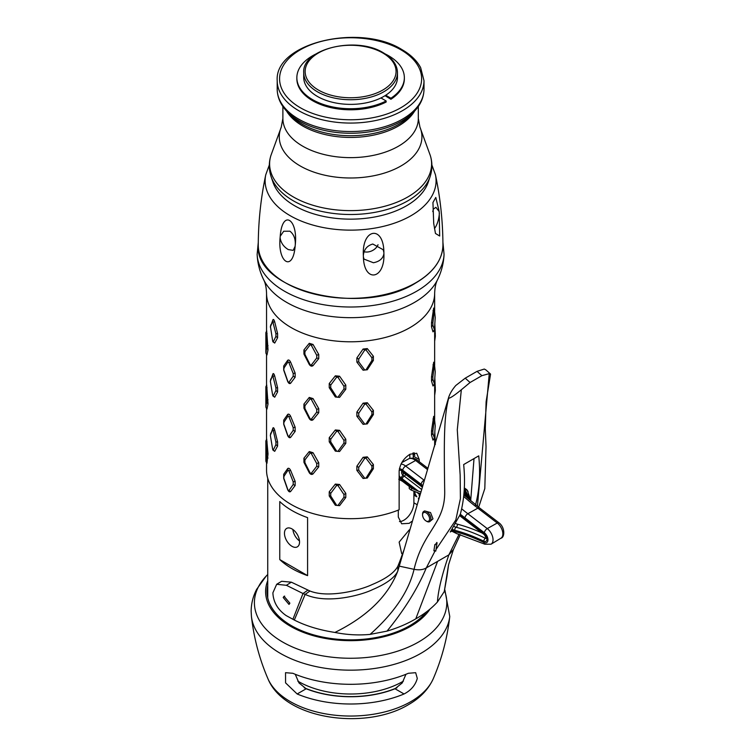 <?xml version="1.0" encoding="UTF-8"?>
<svg xmlns="http://www.w3.org/2000/svg" width="755" height="755" viewBox="0 0 755 755"><rect width="100%" height="100%" fill="white"/><g stroke="black" fill="none" stroke-linecap="round" stroke-linejoin="round"><path stroke-width="1.13" d="M418.685 497.866L418.383 498.847M411.645 521.488L409.201 523.328L401.669 523.781L398.291 517.024L398.291 510.125M409.304 529.84L399.14 542.099L401.669 553.547L402.49 554.028M267.732 597.885A82.871 47.848 180 0 1 267.732 597.375L267.732 478.274M279.765 501.565L279.765 559.568A82.871 47.848 0 0 0 307.587 575.631L307.587 517.628A82.871 47.848 180 0 1 279.765 501.565M403.425 681.104A73.594 42.488 180 0 1 402.641 681.567A73.594 42.488 180 0 1 297.781 681.104M396.998 687.786A78.095 45.083 180 0 1 304.199 687.786M404.048 693.977A90.911 52.482 180 0 1 297.159 693.977L285.569 682.869L285.532 672.686L292.817 673.281A96.97 55.983 180 0 0 408.38 673.281L415.665 672.686L417.298 678.424C415.41 685.2 410.994 690.391 404.048 693.977L395.016 688.768L402.236 682.935L405.935 674.3M395.016 688.768A78.322 45.215 180 0 1 306.181 688.768L298.971 682.926L295.262 674.3M267.732 585.314A83.579 48.254 0 0 0 267.015 591.59A83.579 48.254 0 0 0 318.619 636.172A83.579 48.254 0 0 0 409.701 625.716A83.579 48.254 180 0 0 426.386 611.937M267.732 580.67A85.004 49.075 0 0 0 309.484 634.54A85.004 49.075 0 0 0 410.711 626.291A85.004 49.075 180 0 0 429.982 609.143M266.543 462.551L266.543 470.157A84.06 48.528 0 0 0 311.966 513.258A84.06 48.528 0 0 0 399.14 509.776L399.14 471.111C400.027 463.891 403.661 458.257 410.041 454.208L416.713 453.255L419.233 459.512L413.278 456.077L413.278 458.285M414.967 491.562L414.967 493.628L416.817 496.79L414.297 495.337L414.297 491.297M419.233 496.092L419.233 494.138M419.233 461.692L419.233 459.512M413.891 491.127L413.891 502.83A14.203 8.201 -60 0 1 399.461 521.601M415.401 494.374A77.189 44.564 180 0 1 414.297 495.337M266.968 463.221L268.016 453.915L266.704 439.372M265.958 407.492L266.968 409.087L268.016 403.934L266.704 385.239M265.958 353.359L266.968 354.954L268.016 349.801L266.704 331.105M283.71 478.425L287.693 489.731C288.636 491.675 289.609 492.279 290.6 491.533L295.148 485.512L295.148 481.36L290.6 470.365C289.609 468.449 288.636 467.845 287.693 468.562L283.71 474.272L283.71 478.425L284.059 476.15L287.995 470.214L288.872 470.761L293.195 481.803L293.195 484.502L288.872 490.646L287.995 490.099L284.059 478.849M283.71 424.291L287.693 435.597C288.636 437.541 289.609 438.145 290.6 437.4L295.148 431.379L295.148 427.226L290.6 416.231C289.609 414.316 288.636 413.712 287.693 414.429L283.71 420.139L283.71 424.291L284.059 422.017L287.995 416.08L288.872 416.628L293.195 427.67L293.195 430.369L288.872 436.513L287.995 435.965L284.059 424.716M283.71 370.158L287.693 381.464C288.636 383.408 289.609 384.012 290.6 383.266L295.148 377.245L295.148 373.093L290.6 362.098C289.609 360.182 288.636 359.578 287.693 360.295L283.71 366.005L283.71 370.158L284.059 367.883L287.995 361.947L288.872 362.494L293.195 373.536L293.195 376.235L288.872 382.379L287.995 381.832L284.059 370.582M329.237 495.969L335.343 505.265L339.571 505.652L345.799 497.488L345.799 493.336L339.571 484.483L335.343 484.097L329.237 491.816L329.237 495.969L330.728 496.026L330.728 493.326L336.664 485.427L337.947 485.541L343.959 494.534L343.959 497.234L337.947 505.435L336.664 505.312L330.728 496.026M329.237 441.835L335.343 451.131L339.571 451.518L345.799 443.355L345.799 439.202L339.571 430.35L335.343 429.963L329.237 437.683L329.237 441.835L330.728 441.892L330.728 439.193L336.664 431.294L337.947 431.407L343.959 440.401L343.959 443.1L337.947 451.301L336.664 451.188L330.728 441.892M329.237 387.702L335.343 396.998L339.571 397.385L345.799 389.221L345.799 385.069L339.571 376.216L335.343 375.83L329.237 383.549L329.237 387.702L330.728 387.759L330.728 385.059L336.664 377.16L337.947 377.283L343.959 386.267L343.959 388.967L337.947 397.168L336.664 397.055L330.728 387.759M272.951 450.122L274.707 451.339L277.604 446.035L277.604 441.883L274.707 430.171C274.093 428.094 273.518 427.339 272.97 427.915L270.347 435.371L272.687 449.461M272.951 395.988L274.707 397.205L277.604 391.902L277.604 387.749L274.707 376.037C274.093 373.961 273.518 373.206 272.97 373.782L270.347 381.237L272.687 395.327M272.951 341.855L274.707 343.072L277.604 337.768L277.604 333.616L274.707 321.904C274.093 319.827 273.518 319.082 272.97 319.648L270.347 327.104M303.935 462.334L309.267 472.734C310.503 474.47 311.768 474.857 313.042 473.895L318.742 466.873L318.742 462.721L313.042 452.726L309.267 451.565L303.935 458.181L303.935 462.334L304.907 462.626L304.907 459.927L310.126 453.104L311.268 453.453L316.732 463.551L316.732 466.26L311.268 473.347L310.126 472.989L304.907 462.626M303.935 408.2L309.267 418.6C310.503 420.337 311.768 420.724 313.042 419.761L318.742 412.749L318.742 408.597L313.042 398.593L309.267 397.432L303.935 404.048L303.935 408.2L304.907 408.493L304.907 405.794L310.126 398.97L311.268 399.32L316.732 409.427L316.732 412.126L311.268 419.214L310.126 418.865L304.907 408.493M303.935 354.067L309.267 364.467C310.503 366.203 311.768 366.59 313.042 365.628L318.742 358.616L318.742 354.463L313.042 344.459L309.267 343.298L303.935 349.914L303.935 354.067L304.907 354.359L304.907 351.66L310.126 344.837L311.268 345.186L316.732 355.294L316.732 357.993L311.268 365.08L310.126 364.731L304.907 354.359M356.87 470.365L363.089 478.472L367.298 478.038L373.385 468.685L373.385 464.533L367.298 456.869L363.089 457.303L356.87 466.212L356.87 470.365L358.719 470.091L358.719 467.392L364.722 458.342L365.996 458.209L371.913 466.052L371.913 468.751L365.996 478.104L364.722 478.236L358.719 470.091M356.87 416.231L363.089 424.338L367.298 423.904L373.385 414.552L373.385 410.399L367.298 402.736L363.089 403.17L356.87 412.079L356.87 416.231L358.719 415.967L358.719 413.259L364.722 404.208L365.996 404.076L371.913 411.919L371.913 414.618L365.996 423.97L364.722 424.102L358.719 415.967M356.87 362.098L363.089 370.205L367.298 369.771L373.385 360.418L373.385 356.266L367.298 348.602L363.089 349.036L356.87 357.945L356.87 362.098L358.719 361.834L358.719 359.125L364.722 350.075L365.996 349.952L371.913 357.785L371.913 360.484L365.996 369.837L364.722 369.969L358.719 361.834M412.966 452.962L413.278 456.077M412.966 453.17L414.788 455.463L414.099 452.764M409.823 454.331L409.823 458.351M399.14 478.057A17.507 10.108 60 0 1 402.104 479.916L414.939 489.75L418.261 491.08L402.273 478.83A18.979 10.957 -120 0 0 401.301 478.123A4.69 2.709 60 0 1 399.14 475.631M414.939 489.75L411.588 488.192L402.453 481.284A3.548 1.689 127.5 0 1 402.104 479.916M465.231 378.17L470.072 382.502L461.333 389.759C454.567 395.309 450.357 398.13 448.687 398.234L448.291 398.668C449.395 394.412 451.905 390.014 455.803 385.484L465.231 378.17L477.037 371.356L484.276 369.053L485.833 369.846M475.329 505.699C479.425 490.637 480.558 474.027 478.736 455.86L463.664 464.561C465.476 482.643 464.353 499.206 460.323 514.24L450.282 531.982L451.632 531.209M401.773 462.626L408.87 458.719A11.835 6.833 60 0 1 415.618 460.465L427.453 469.534M463.787 496.526A199.811 115.364 -120 0 0 477.839 508.153L497.243 523.017A9.475 5.464 60 0 1 502.519 531.284A9.475 5.464 60 0 1 500.952 538.192A9.475 5.464 60 0 1 500.895 538.23C504.708 537.626 505.359 527.613 498.998 522.828A3.548 1.689 127.5 0 0 497.243 523.017L487.268 528.613L467.864 513.74A199.565 115.213 60 0 1 461.834 508.964M474.017 458.587L470.676 500.782M453.444 549.517L448.866 554.878L437.579 561.39L415.788 618.826C407.417 623.79 397.819 627.896 387.004 631.123C404.472 609.757 417.572 588.683 426.301 567.902L434.72 551.584M460.314 534.615L453.387 549.668L448.517 564.938L444.261 591.571L437.428 602.009C438.211 590.278 442.034 574.564 448.866 554.878L459.078 534.266M477.415 506.265L489.249 373.64L481.879 375.679L470.072 382.502M436.012 549.508L455.803 520.016L460.408 498.611L460.154 475.037L457.285 429.774L461.333 389.759M448.687 398.234C443.553 417.213 444.1 445.922 444.686 490.429C445.601 523.64 423.291 530.133 414.061 569.336C408.842 591.269 394.185 612.956 370.082 634.398C358.465 635.474 346.743 634.823 334.937 632.445C319.271 630.01 305.728 625.876 294.318 620.044L286.079 615.533C277.698 609.615 273.301 602.046 272.885 592.826L276.67 584.294L281.643 581.284L291.336 582.171L309.937 591.005C328.312 598.404 360.352 590.24 372.007 584.625C385.748 578.896 394.365 572.762 397.866 566.241L399.744 561.531L399.423 566.165L414.061 569.336C419.167 570.261 423.253 569.78 426.301 567.902L437.579 561.39M486.229 538.155L485.39 538.277A2.331 1.34 60 0 0 486.22 538.419M437.428 602.009C431.586 608.398 424.367 614.004 415.788 618.826M478.679 507.256L484.804 488.57L486.031 446.705L485.295 428.868L486.107 401.717L490.552 374.178L489.249 373.64M464.287 487.909L466.854 489.702L468.053 491.514M470.45 499.055L469.336 499.64M399.744 561.531L403.765 550.499M434.172 550.461L435.767 551.112L437.022 543.005L436.89 542.43L434.984 545.185M370.082 634.398L387.004 631.123M334.937 632.445C367.166 616.561 388.145 596.063 397.857 570.931L448.291 398.668M426.065 520.959L426.735 521.346A5.917 3.416 -120 0 0 429.699 521.639L432.983 518.845L430.539 512.569L424.603 510.918L423.772 511.39A5.917 3.416 -120 0 0 422.696 512.909A5.917 3.416 -120 0 0 422.555 514.098L422.555 514.872A4.974 2.869 -120 0 0 426.065 520.959A4.974 2.869 -120 0 0 429.453 519.931A4.974 2.869 -120 0 0 426.99 513.523A4.974 2.869 -120 0 0 422.677 513.872A4.974 2.869 -120 0 0 422.555 514.872M294.318 620.044L305.152 594.402C326.877 604.519 361.135 595.242 372.64 589.589C386.522 583.691 394.922 577.481 397.857 570.931L397.866 566.241M292.921 619.26L303 593.515L305.152 594.402L309.937 591.005M276.67 584.294L286.39 585.295L303 593.515L307.842 590.174M283.191 597.507L284.059 596.29L289.873 603.16L288.976 604.387L283.191 597.507M289.788 603.085L288.92 604.293L283.276 597.582L284.125 596.393L289.788 603.085M429.699 521.639A5.917 3.416 -120 0 0 430.775 520.12A5.917 3.416 -120 0 0 428.84 513.551A5.917 3.416 -120 0 0 423.772 511.39M446.913 576.688L444.261 591.571M420.535 491.873L418.261 491.08M421.347 489.24L404.218 476.112A21.348 12.325 -120 0 0 403.132 475.32L403.302 472.111M433.681 416.345L431.511 430.973L431.511 435.125L432.983 440.118L434.267 438.787M433.681 362.211L431.511 376.839L431.511 380.992L432.983 385.984L434.267 384.654M433.681 308.087L431.511 322.706L431.511 326.858L432.983 331.851L434.267 330.52M295.262 244.922L295.12 246.366C293.016 272.159 277.576 263.033 280.105 237.702L280.228 236.249C282.143 209.173 298.168 218.45 295.262 244.922C295.592 238.91 293.827 234.333 289.977 231.209L283.701 231.238L280.228 236.249M383.88 252.283L383.908 253.755C385.041 279.784 363.938 283.04 363.4 256.936L363.344 255.464C361.787 228.274 383.672 224.896 383.88 252.283L383.125 249.678L372.791 244.025C367.1 245.677 363.948 249.49 363.344 255.464M439.221 211.655L439.674 236.013L435.465 233.465L433.719 223.508L432.936 202.566L435.786 197.442L439.221 211.655L435.937 207.332L433.417 209.022L432.766 211.589M434.474 228.652L435.701 226.774C437.787 222.904 439.014 218.337 439.391 213.061M271.102 176.613A80.964 46.744 180 0 0 293.346 200.811A80.964 46.744 0 0 0 374.329 212.448A80.964 46.744 0 0 0 430.105 176.613L428.255 182.144A79.086 45.659 180 0 1 373.772 217.147A79.086 45.659 180 0 1 294.676 205.775A79.086 45.659 180 0 1 272.951 182.144L271.102 176.613C268.789 169.592 268.723 162.561 270.903 155.511L281.256 127.142A71.329 41.185 0 0 0 300.16 165.93A71.329 41.185 0 0 0 385.494 172.725A71.329 41.185 0 0 0 419.94 127.142L430.303 155.511A81.002 46.763 180 0 1 388.183 205.285A81.002 46.763 180 0 1 293.327 196.932A81.002 46.763 180 0 1 270.903 155.511M385.248 53.973A53.747 31.03 180 0 1 404.35 77.699L404.35 78.765A53.747 31.03 180 0 1 390.911 99.282L385.041 95.677M380.926 97.952L386.154 100.972L386.154 102.038A53.747 31.03 180 0 1 328.482 107.04A53.747 31.03 180 0 1 296.857 78.765L296.857 77.699A53.747 31.03 180 0 1 315.958 53.973M303.718 72.669L303.718 77.312A46.886 27.067 0 0 0 317.449 96.451A46.886 27.067 0 0 0 368.544 102.321A46.886 27.067 0 0 0 397.479 77.312L397.479 72.669A46.886 27.067 180 0 1 368.544 97.678A46.886 27.067 180 0 1 317.449 91.808A46.886 27.067 180 0 1 303.718 72.669C301.84 48.631 356.596 35.768 383.455 52.878C392.562 58.258 397.234 64.855 397.479 72.669M386.154 100.972A53.747 31.03 180 0 1 328.482 105.983A53.747 31.03 180 0 1 296.857 77.699M404.35 77.699A53.747 31.03 180 0 1 390.911 98.225L390.911 99.282M390.911 98.225L385.739 95.234M280.105 237.702C280.869 242.799 283.597 246.762 288.297 249.575L293.157 250.377L295.12 246.366M363.4 256.936L364.004 259.107L373.404 262.74C379.472 261.589 382.974 258.597 383.908 253.755M378.029 244.724A10.655 8.399 -24.9 0 1 368.374 251.906A10.655 8.399 -24.9 0 1 364.089 251.774M434.427 437.994L435.22 425.933L434.427 418.1L432.889 430.841L432.889 433.549L434.427 437.994L432.983 440.118M432.983 418.95L434.2 418.836L434.427 418.1M434.427 383.861L435.22 371.8L434.427 363.967L432.889 376.717L432.889 379.416L434.427 383.861L432.983 385.984M432.983 364.816L434.2 364.703L434.427 363.967M434.427 329.727L435.22 317.666L434.427 309.833L432.889 322.583L432.889 325.282L434.427 329.727L432.983 331.851M432.983 310.683L434.2 310.569L434.427 309.833M435.342 444.478L434.833 432.341M434.654 395.46L435.342 390.344L434.833 378.217M434.654 341.336L435.342 336.211L434.833 324.084M268.016 453.915L266.77 453.727L265.864 440.92L265.864 460.805M266.77 453.727L265.977 461.55L267.081 463.004M265.864 440.92L265.977 441.666L267.081 441.835M268.016 399.782L266.77 399.593L265.864 386.786L265.864 406.681M266.77 399.593L265.977 407.417L267.081 408.87M265.864 386.786L265.977 387.532L267.081 387.702M268.016 345.648L266.77 345.46L265.864 332.653L265.864 352.547M266.77 345.46L265.977 353.293L267.081 354.737M265.864 332.653L265.977 333.399L267.081 333.568M277.604 441.883L275.915 441.977L273.216 430.246L272.687 429.567L270.46 434.908L270.781 433.03M275.915 441.977L275.915 444.676L273.216 450.14L274.707 451.339M277.604 387.749L275.915 387.843L272.687 375.433L270.46 380.775L270.781 378.906M275.915 387.843L275.915 390.543L273.216 396.007L274.707 397.205M277.604 333.616L275.915 333.71L272.687 321.3L270.46 326.641L272.687 341.194M275.915 333.71L275.915 336.409L273.216 341.873L274.707 343.072M270.347 327.075L270.781 324.773M279.765 559.568L307.587 575.631M299.537 541.977A10.655 6.153 -120 0 0 294.884 531.256A10.655 6.153 -120 0 0 286.673 528.406A10.655 6.153 -120 0 0 284.465 533.285A10.655 6.153 -120 0 0 289.118 544.006A10.655 6.153 -120 0 0 297.328 546.856A10.655 6.153 -120 0 0 299.537 541.977M292.893 529.51A10.655 6.153 -120 0 0 299.48 540.92M444.893 590.033L449.763 616.524A99.367 57.371 180 0 1 420.865 653.358A99.367 57.371 0 0 1 315.581 666.486A99.367 57.371 0 0 1 251.443 616.524L251.151 611.323C251.217 603.604 253.048 596.28 256.653 589.344L266.1 576.178A96.196 55.54 0 0 0 293.006 647.205A96.196 55.54 0 0 0 418.619 641.986A96.196 55.54 180 0 0 444.572 590.835M251.443 616.524C253.925 638.286 259.437 659.039 267.968 678.802A85.173 49.179 0 0 0 327.868 714.258A85.173 49.179 0 0 0 410.833 701.64A85.173 49.179 0 0 0 433.228 678.802C441.769 659.039 447.281 638.286 449.763 616.524M306.181 688.768L297.159 693.977M413.891 502.83L416.675 504.434M434.654 293.261C434.88 287.428 435.843 282.908 437.56 279.69A90.374 52.17 180 0 1 414.504 302.396A90.374 52.17 0 0 1 263.637 279.69C265.354 282.908 266.326 287.428 266.543 293.261A84.06 48.528 0 0 0 318.431 338.098A84.06 48.528 0 0 0 410.041 327.576A84.06 48.528 180 0 0 434.654 293.261L434.654 311.22M463.957 494.431L464.618 495.506M399.159 470.469A4.69 2.709 60 0 1 401.358 470.516A7.059 4.077 60 0 1 402.519 471.243L420.931 485.352A204.586 118.12 -120 0 0 422.243 486.352M422.545 485.371A203.114 117.27 60 0 1 421.092 484.266L402.689 470.157A8.531 4.926 -120 0 0 399.376 468.695M411.588 488.192L411.456 489.919M451.688 530.095A15.638 9.032 -120 0 0 455.142 531.652A216.402 124.943 60 0 1 483.936 542.486A6.163 3.558 -120 0 0 487.956 540.004A6.163 3.558 -120 0 0 484.304 532.709L464.91 517.845A203.114 117.27 60 0 1 460.323 514.24M464.91 517.845A3.548 1.689 -52.5 0 1 467.864 513.74L477.839 508.153A3.548 1.689 127.5 0 1 479.595 507.955L498.998 522.828M424.14 480.227A199.565 115.213 60 0 1 424.055 480.161L405.643 466.052A12.089 6.974 -120 0 0 401.018 463.995M421.092 484.266A3.548 1.689 -52.5 0 1 424.055 480.161L424.187 480.086M402.689 470.157A3.548 1.689 -52.5 0 1 405.643 466.052L415.618 460.465A3.548 1.689 127.5 0 1 417.373 460.267C415.222 458.313 412.466 457.757 409.116 458.587M459.984 515.193A204.586 118.12 -120 0 0 464.74 518.93L484.144 533.804A4.69 2.709 60 0 1 486.918 539.353A4.69 2.709 60 0 1 483.861 541.241A217.874 125.792 -120 0 0 454.869 530.331A14.166 8.182 60 0 1 452.302 529.255M484.304 532.709A3.548 1.689 -52.5 0 1 487.268 528.613A9.721 5.615 -120 0 1 492.685 537.088A9.721 5.615 -120 0 1 491.08 544.185L484.889 544.232A3.548 2.199 116 0 1 483.936 542.486M455.142 531.652A3.548 2.52 104.6 0 0 456.766 533.634L451.131 530.85M454.869 530.331A2.369 1.68 -75.4 0 1 456.105 527.245A11.797 6.814 60 0 1 454.208 526.49M464.74 518.93A2.369 1.132 127.5 0 0 464.976 519.846L484.37 534.719L486.428 538.334M484.144 533.804A2.369 1.132 127.5 0 0 484.37 534.719M483.861 541.241A2.369 1.472 -64 0 1 485.399 538.277A220.243 127.161 -120 0 0 456.105 527.245A2.369 1.68 -75.4 0 0 457.332 524.159A9.428 5.445 60 0 1 455.982 523.64M482.266 533.096A222.612 128.529 -120 0 0 457.332 524.159M477.037 371.356L481.879 375.679M464.108 492.1L467.194 497.79M464.212 490.089L468.874 499.244M464.278 488.372L470.167 499.546M291.336 582.171L286.39 585.295M402.273 478.83A2.369 1.132 -52.5 0 1 404.218 476.112A2.369 1.132 -52.5 0 0 405.765 474.47M401.301 478.123A2.369 1.236 -55.8 0 1 403.113 475.32A2.331 1.34 60 0 1 401.745 473.451A2.331 1.34 60 0 1 401.905 471.639M401.358 470.516A2.369 1.463 116.4 0 0 401.981 471.667L422.054 486.947M402.519 471.243A2.369 1.132 127.5 0 0 402.755 472.158M420.931 485.352A2.369 1.132 127.5 0 0 421.158 486.267M263.637 279.69C259.739 271.734 257.568 263.316 257.134 254.435A93.497 53.983 0 0 0 315.949 303.17A93.497 53.983 0 0 0 416.713 291.204A93.497 53.983 180 0 0 444.063 254.435C443.629 263.316 441.467 271.734 437.56 279.69M442.94 244.894C442.609 259.701 433.568 272.385 415.797 282.936C362.825 316.968 253.859 290.864 258.257 244.894A92.337 53.312 0 0 0 315.156 294.252A92.337 53.312 0 0 0 415.892 282.719A92.337 53.312 0 0 0 442.94 244.894C442.826 221.168 440.325 197.791 435.446 174.773L431.879 164.986M258.257 244.894C258.37 221.168 260.871 197.791 265.76 174.773A85.475 49.349 0 0 0 313.136 225.141A85.475 49.349 0 0 0 411.041 215.685A85.475 49.349 0 0 0 435.446 174.773M281.256 127.142L282.88 118.544A67.714 39.1 0 0 0 302.717 146.187A67.714 39.1 0 0 0 376.518 154.662A67.714 39.1 0 0 0 418.317 118.544L418.317 106.483M286.589 111.089A67.714 39.1 0 0 0 302.717 125.981A67.714 39.1 0 0 0 414.618 111.089M302.132 124.131A68.545 39.571 0 0 0 410.578 115.307L414.099 111.636A72.574 41.902 180 0 1 299.282 120.979A72.574 41.902 180 0 1 287.098 111.636L290.618 115.307A68.545 39.571 0 0 0 302.132 124.131M414.099 111.636C420.573 104.879 423.876 97.395 423.999 89.166A73.405 42.374 180 0 1 378.689 128.312A73.405 42.374 180 0 1 298.697 119.13A73.405 42.374 180 0 1 277.198 89.166C277.33 97.395 280.624 104.879 287.098 111.636M423.999 80.691A73.405 42.374 180 0 1 378.689 119.847A73.405 42.374 180 0 1 298.697 110.664A73.405 42.374 180 0 1 277.198 80.691C274.442 42.799 360.022 22.943 402.009 49.641C410.682 54.662 416.902 60.664 420.648 67.648L423.999 80.691L423.999 89.166M400.829 49.764A71.036 41.015 180 0 1 400.829 107.757A71.036 41.015 180 0 1 300.377 107.757A71.036 41.015 180 0 1 300.377 49.764A71.036 41.015 180 0 1 400.829 49.764M382.747 52.954A45.46 26.246 180 0 1 382.747 90.072A45.46 26.246 180 0 1 318.459 90.072A45.46 26.246 180 0 1 318.459 52.954A45.46 26.246 180 0 1 382.747 52.954M431.511 435.125L432.889 433.549M431.511 430.973L432.889 430.841M431.511 380.992L432.889 379.416M431.511 376.839L432.889 376.717M433.729 308.257L434.389 309.758M431.511 326.858L432.889 325.282M431.511 322.706L432.889 322.583M434.654 442.052L435.342 441.769M434.654 391.836L435.342 390.344M434.654 387.919L435.342 387.645M434.654 337.702L435.342 336.211M434.654 333.795L435.342 333.512M268.016 458.068L266.77 456.426M268.016 403.934L266.77 402.292M268.016 349.801L266.77 348.159M295.148 481.36L293.195 481.803M290.6 470.365L288.872 470.761M295.148 485.512L293.195 484.502M290.6 491.533L288.872 490.646M283.71 474.272L284.059 476.15M287.693 468.562L287.995 470.214M295.148 427.226L293.195 427.67M290.6 416.231L288.872 416.628M295.148 431.379L293.195 430.369M290.6 437.4L288.872 436.513M283.71 420.139L284.059 422.017M287.693 414.429L287.995 416.08M295.148 373.093L293.195 373.536M290.6 362.098L288.872 362.494M295.148 377.245L293.195 376.235M290.6 383.266L288.872 382.379M283.71 366.005L284.059 367.883M287.693 360.295L287.995 361.947M345.799 493.336L343.959 494.534M339.571 484.483L337.947 485.541M345.799 497.488L343.959 497.234M339.571 505.652L337.947 505.435M335.343 505.265L336.664 505.312M329.237 491.816L330.728 493.326M335.343 484.097L336.664 485.427M345.799 439.202L343.959 440.401M339.571 430.35L337.947 431.407M345.799 443.355L343.959 443.1M339.571 451.518L337.947 451.301M335.343 451.131L336.664 451.188M329.237 437.683L330.728 439.193M335.343 429.963L336.664 431.294M345.799 385.069L343.959 386.267M339.571 376.216L337.947 377.283M345.799 389.221L343.959 388.967M339.571 397.385L337.947 397.168M335.343 396.998L336.664 397.055M329.237 383.549L330.728 385.059M335.343 375.83L336.664 377.16M274.707 430.171L273.216 430.246M277.604 446.035L275.915 444.676M272.97 427.915L272.687 429.567M274.707 376.037L273.216 376.122M277.604 391.902L275.915 390.543M272.97 373.782L272.687 375.433M274.707 321.904L273.216 321.989M277.604 337.768L275.915 336.409M272.97 319.648L272.687 321.3M318.742 462.721L316.732 463.551M313.042 452.726L311.268 453.453M318.742 466.873L316.732 466.26M313.042 473.895L311.268 473.347M309.267 472.734L310.126 472.989M303.935 458.181L304.907 459.927M309.267 451.565L310.126 453.104M318.742 408.597L316.732 409.427M313.042 398.593L311.268 399.32M318.742 412.749L316.732 412.126M313.042 419.761L311.268 419.214M309.267 418.6L310.126 418.865M303.935 404.048L304.907 405.794M309.267 397.432L310.126 398.97M318.742 354.463L316.732 355.294M313.042 344.459L311.268 345.186M318.742 358.616L316.732 357.993M313.042 365.628L311.268 365.08M309.267 364.467L310.126 364.731M303.935 349.914L304.907 351.66M309.267 343.298L310.126 344.837M373.385 464.533L371.913 466.052M367.298 456.869L365.996 458.209M373.385 468.685L371.913 468.751M367.298 478.038L365.996 478.104M363.089 478.472L364.722 478.236M356.87 466.212L358.719 467.392M363.089 457.303L364.722 458.342M373.385 410.399L371.913 411.919M367.298 402.736L365.996 404.076M373.385 414.552L371.913 414.618M367.298 423.904L365.996 423.97M363.089 424.338L364.722 424.102M356.87 412.079L358.719 413.259M363.089 403.17L364.722 404.208M373.385 356.266L371.913 357.785M367.298 348.602L365.996 349.952M373.385 360.418L371.913 360.484M367.298 369.771L365.996 369.837M363.089 370.205L364.722 369.969M356.87 357.945L358.719 359.125M363.089 349.036L364.722 350.075M266.1 576.178L267.732 574.489M267.968 678.802C284.503 719.477 365.222 730.642 408.427 704.689C420.073 698.073 428.34 689.447 433.228 678.802M266.543 293.261L266.543 331.266M266.543 354.284L266.543 385.399M266.543 408.417L266.543 439.533M464.004 493.798L465.42 496.224M409.238 486.484L409.248 488.56L411.003 489.976L420.007 493.581M416.854 492.317L419.714 494.516M398.772 479.274L402.453 481.284M417.373 460.267L427.84 468.289M463.929 494.884L479.595 507.955M456.766 533.634L484.889 544.232M500.952 538.192L491.08 544.185M459.776 515.75L464.976 519.846M485.861 369.884L490.495 374.018M464.136 491.58L467.647 498.187M464.231 489.674L465.59 490.92L469.148 499.48M464.278 488.051L467.383 490.656L470.45 499.168M288.967 604.255L289.458 603.972M284.154 596.374L284.663 596.082M448.621 564.523L446.913 576.792M434.871 544.515L433.898 550.82M434.654 326.641L434.654 365.354M434.654 380.775L434.654 419.487M434.654 434.908L434.654 446.016M444.063 254.435L442.921 242.308M257.134 254.435L258.286 242.308M269.318 164.986L265.76 174.773M430.105 176.613C432.417 169.592 432.483 162.561 430.303 155.511M419.94 127.142L418.317 118.544M282.88 118.544L282.88 106.483M277.198 89.166L277.198 80.691M434.408 309.776L433.672 308.068M265.958 461.626L266.968 463.211M265.883 440.844L266.751 439.127M265.883 386.711L266.751 384.993M265.883 332.577L266.751 330.86"/></g></svg>
